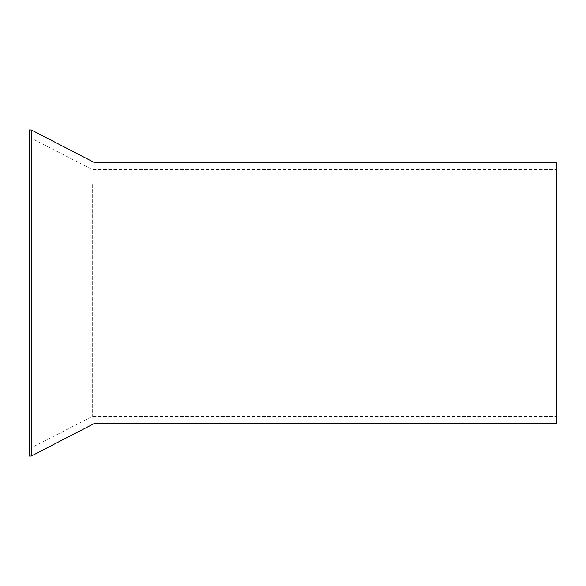 <?xml version="1.0" encoding="UTF-8"?>
<svg xmlns="http://www.w3.org/2000/svg" width="586" height="586" viewBox="0 0 586 586"><rect width="100%" height="100%" fill="white"/><g stroke="black" fill="none" stroke-linecap="round" stroke-linejoin="round"><path stroke-width="0.44" stroke-dasharray="2.93 2.2" d="M556.7 423.649L556.7 162.351M94.024 423.649L94.024 162.351M92.28 184.656L92.28 416.463L92.28 184.656M556.7 184.656L556.7 416.463L556.7 184.656M31.285 129.982L31.285 456.018M29.3 456.018L29.3 129.982M29.542 156.25L29.542 448.825L29.542 156.25M29.3 156.25L29.3 448.825L29.3 156.25M29.3 448.825L92.28 416.463L556.7 416.463M29.3 137.175L92.28 169.537L556.7 169.537"/><path stroke-width="0.88" d="M94.024 162.351L556.7 162.351L556.7 423.649L94.024 423.649L31.285 456.018L31.285 129.982L94.024 162.351L94.024 423.649M31.285 129.982L29.3 129.982L29.3 456.018L31.285 456.018"/></g></svg>
